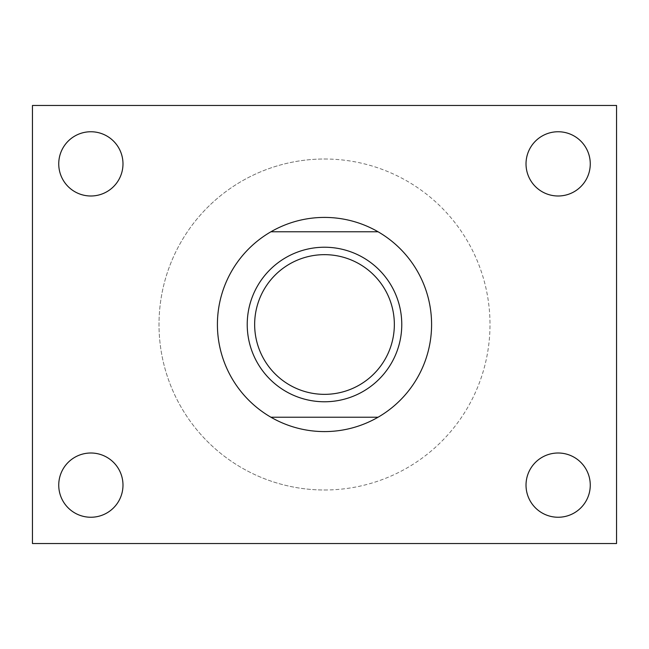 <?xml version="1.0" encoding="UTF-8"?>
<svg xmlns="http://www.w3.org/2000/svg" width="649" height="649" viewBox="0 0 649 649"><rect width="100%" height="100%" fill="white"/><g stroke="black" fill="none" stroke-linecap="round" stroke-linejoin="round"><path stroke-width="0.49" stroke-dasharray="3.25 2.43" d="M324.5 431.585A107.085 107.085 0 0 0 378.067 231.774A107.085 107.085 0 0 0 221.066 296.771A107.085 107.085 0 0 0 324.5 431.585M32.45 105.463L32.45 543.538L616.55 543.538L616.55 105.463L32.45 105.463M590.266 163.873A32.126 32.126 0 0 0 542.077 136.055A32.126 32.126 0 0 0 542.077 191.69A32.126 32.126 0 0 0 590.266 163.873M590.266 485.127A32.126 32.126 0 0 0 542.077 457.31A32.126 32.126 0 0 0 542.077 512.945A32.126 32.126 0 0 0 590.266 485.127M122.986 163.873A32.126 32.126 0 0 0 74.797 136.055A32.126 32.126 0 0 0 74.797 191.69A32.126 32.126 0 0 0 122.986 163.873M122.986 485.127A32.126 32.126 0 0 0 74.797 457.31A32.126 32.126 0 0 0 74.797 512.945A32.126 32.126 0 0 0 122.986 485.127M324.5 489.995A165.495 165.495 0 0 0 489.995 324.5A165.495 165.495 0 0 0 324.5 159.005A165.495 165.495 0 0 0 159.005 324.5A165.495 165.495 0 0 0 324.5 489.995M324.5 247.228A77.272 77.272 0 0 1 391.42 363.132A77.272 77.272 0 0 1 257.58 363.14A77.272 77.272 0 0 1 324.5 247.228M324.5 159.005A165.495 165.495 0 0 1 467.824 407.248A165.495 165.495 0 0 1 181.176 407.248A165.495 165.495 0 0 1 324.5 159.005M378.067 417.226L270.933 417.226M270.933 231.774L378.067 231.774M324.5 254.659A69.841 69.841 0 0 1 384.987 359.424A69.841 69.841 0 0 1 264.013 359.424A69.841 69.841 0 0 1 324.5 254.659"/><path stroke-width="0.97" d="M378.067 231.774A107.085 107.085 0 0 1 378.067 417.226L270.933 417.226A107.085 107.085 0 0 1 270.933 231.774L378.067 231.774A107.085 107.085 0 0 0 270.933 231.774M324.5 247.228A77.272 77.272 0 0 1 391.42 363.132A77.272 77.272 0 0 1 257.58 363.14A77.272 77.272 0 0 1 324.5 247.228M270.933 417.226A107.085 107.085 0 0 0 378.067 417.226M32.45 105.463L32.45 543.538L616.55 543.538L616.55 105.463L32.45 105.463M590.266 163.873A32.126 32.126 0 0 0 542.077 136.055A32.126 32.126 0 0 0 542.077 191.69A32.126 32.126 0 0 0 590.266 163.873M590.266 485.127A32.126 32.126 0 0 0 542.077 457.31A32.126 32.126 0 0 0 542.077 512.945A32.126 32.126 0 0 0 590.266 485.127M122.986 163.873A32.126 32.126 0 0 0 74.797 136.055A32.126 32.126 0 0 0 74.797 191.69A32.126 32.126 0 0 0 122.986 163.873M122.986 485.127A32.126 32.126 0 0 0 74.797 457.31A32.126 32.126 0 0 0 74.797 512.945A32.126 32.126 0 0 0 122.986 485.127M324.5 254.659A69.841 69.841 0 0 1 384.987 359.424A69.841 69.841 0 0 1 264.013 359.424A69.841 69.841 0 0 1 324.5 254.659"/></g></svg>
